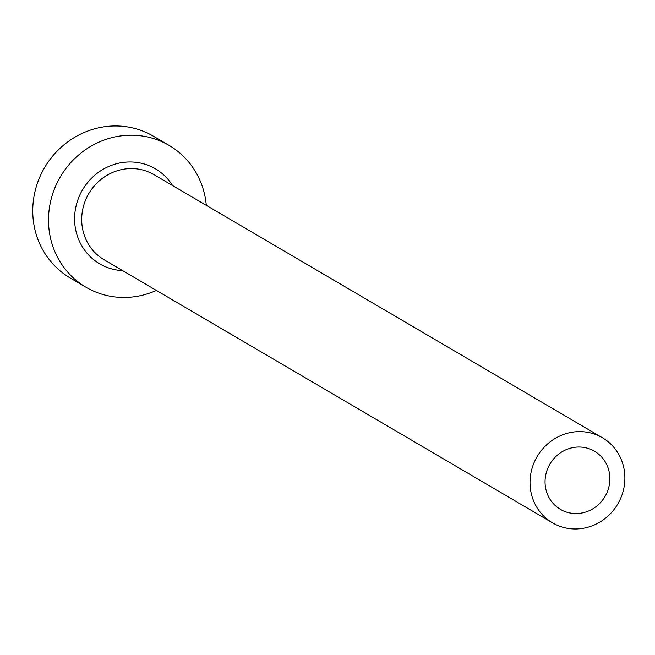 <?xml version="1.0" encoding="UTF-8"?>
<svg xmlns="http://www.w3.org/2000/svg" width="655" height="655" viewBox="0 0 655 655"><rect width="100%" height="100%" fill="white"/><g stroke="black" fill="none" stroke-linecap="round" stroke-linejoin="round"><path stroke-width="0.98" d="M546.966 470.47A33.7 31.956 120.4 0 0 560.402 509.361A33.7 31.956 120.4 0 0 607.946 490.128A33.7 31.956 120.4 0 0 594.511 451.229A33.7 31.956 120.4 0 0 546.966 470.47M622.07 494.689A49.322 46.767 120.4 0 0 602.412 437.761A49.322 46.767 120.4 0 0 532.834 465.91A49.322 46.767 120.4 0 0 552.501 522.837A49.322 46.767 120.4 0 0 622.07 494.689M206.292 205.351A82.194 77.945 120.4 0 0 169.146 145.435A82.194 77.945 120.4 0 0 53.194 192.349A82.194 77.945 120.4 0 0 85.961 287.226A82.194 77.945 120.4 0 0 156.381 290.419M169.146 145.435L153.401 136.199A82.194 77.945 120.4 0 0 37.441 183.113A82.194 77.945 120.4 0 0 70.208 277.982L85.961 287.226M122.641 270.63A55.069 52.228 -59.6 0 1 77.732 200.258A55.069 52.228 -59.6 0 1 122.026 162.587A55.069 52.228 -59.6 0 1 172.56 185.553M602.412 437.761L154.089 174.713A49.322 46.767 120.4 0 0 84.511 202.862A49.322 46.767 120.4 0 0 104.17 259.789L552.501 522.837"/></g></svg>
